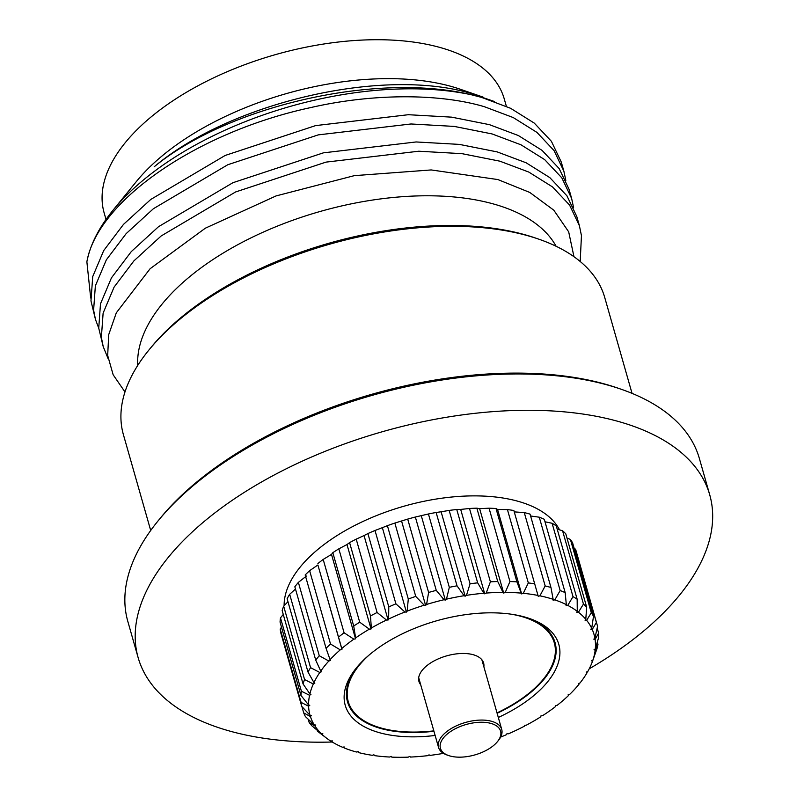 <?xml version="1.0" encoding="UTF-8"?>
<svg xmlns="http://www.w3.org/2000/svg" width="797" height="797" viewBox="0 0 797 797"><rect width="100%" height="100%" fill="white"/><g stroke="black" fill="none" stroke-linecap="round" stroke-linejoin="round"><path stroke-width="1.2" d="M435.142 735.462A111.042 56.188 -15.9 0 1 380.807 733.071A111.042 56.188 -15.9 0 1 356.508 667.766A111.042 56.188 -15.9 0 1 523.231 616.609A111.042 56.188 -15.9 0 1 529.477 618.502A111.042 56.188 -15.9 0 1 498.314 717.469M357.504 666.561A107.914 54.604 164.1 0 0 347.492 701.808A107.914 54.604 164.1 0 0 382.082 728.837A107.914 54.604 164.1 0 0 433.947 731.267M497.119 713.275A107.914 54.604 164.1 0 0 555.071 642.681A107.914 54.604 164.1 0 0 527.993 618.004M443.501 753.364A147.644 74.709 -15.9 0 1 430.041 755.387L429.045 754.849L427.65 755.666A147.644 74.709 -15.9 0 1 410.525 757.06L409.728 756.413L408.213 757.15A147.644 74.709 -15.9 0 1 391.815 757.13L391.237 756.383L389.623 757.03A147.644 74.709 -15.9 0 1 374.281 755.596L373.932 754.769L372.259 755.307A147.644 74.709 -15.9 0 1 358.252 752.498L358.142 751.601L356.438 752.019A147.644 74.709 -15.9 0 1 344.055 747.885L344.184 746.938L342.481 747.227A147.644 74.709 -15.9 0 1 331.96 741.848L332.329 740.881L330.655 741.031A147.644 74.709 -15.9 0 1 326.322 737.992A147.644 74.709 -15.9 0 1 322.197 734.515L322.795 733.529L321.191 733.539A147.644 74.709 -15.9 0 1 314.964 726.007L315.781 725.031L314.267 724.911A147.644 74.709 -15.9 0 1 310.402 716.513L311.418 715.567L310.033 715.308A147.644 74.709 -15.9 0 1 308.588 706.202L309.784 705.305L308.559 704.917A147.644 74.709 -15.9 0 1 309.575 695.293L310.93 694.446L309.884 693.938A147.644 74.709 -15.9 0 1 313.331 683.975L314.815 683.208L313.968 682.591A147.644 74.709 -15.9 0 1 319.786 672.479L321.37 671.811L320.743 671.084A147.644 74.709 -15.9 0 1 328.812 661.032L330.476 660.464L330.068 659.657A147.644 74.709 -15.9 0 1 340.239 649.854L341.943 649.406L341.774 648.529A147.644 74.709 -15.9 0 1 353.838 639.154L355.552 638.835L355.621 637.909A147.644 74.709 -15.9 0 1 369.36 629.162L371.043 628.972L371.342 628.006A147.644 74.709 -15.9 0 1 386.475 620.046L388.099 620.006L388.637 619.02A147.644 74.709 -15.9 0 1 404.876 612.006L406.41 612.096L407.167 611.12A147.644 74.709 -15.9 0 1 424.193 605.192L425.608 605.411L426.574 604.455A147.644 74.709 -15.9 0 1 444.049 599.723L445.314 600.081L446.469 599.165A147.644 74.709 -15.9 0 1 464.063 595.718L465.159 596.196L466.474 595.339A147.644 74.709 -15.9 0 1 483.839 593.257L484.735 593.855L486.2 593.068A147.644 74.709 -15.9 0 1 502.997 592.38L503.684 593.078L505.258 592.39A147.644 74.709 -15.9 0 1 521.168 593.117L521.627 593.904L523.28 593.317A147.644 74.709 -15.9 0 1 537.985 595.439L538.214 596.295L539.908 595.827A147.644 74.709 -15.9 0 1 553.138 599.304L553.128 600.221L554.842 599.872A147.644 74.709 -15.9 0 1 566.318 604.644L566.069 605.6L567.763 605.381A147.644 74.709 -15.9 0 1 577.267 611.339L576.789 612.325L578.433 612.235A147.644 74.709 -15.9 0 1 585.785 619.279L585.078 620.265L586.642 620.315A147.644 74.709 -15.9 0 1 591.703 628.305L590.786 629.271L592.231 629.461A147.644 74.709 -15.9 0 1 594.891 638.228L593.785 639.154L595.09 639.483A147.644 74.709 -15.9 0 1 595.309 648.868L594.034 649.744L595.17 650.193A147.644 74.709 -15.9 0 1 592.938 660.016L591.513 660.813L592.46 661.38A147.644 74.709 -15.9 0 1 592.131 662.277A147.644 74.709 -15.9 0 1 587.817 671.443L586.273 672.16L587.02 672.837A147.644 74.709 -15.9 0 1 580.057 682.939L578.423 683.557L578.951 684.324A147.644 74.709 -15.9 0 1 569.805 694.287L568.122 694.785L568.41 695.632A147.644 74.709 -15.9 0 1 557.262 705.245L555.549 705.634L555.599 706.541A147.644 74.709 -15.9 0 1 542.667 715.616L540.964 715.865L540.774 716.822A147.644 74.709 -15.9 0 1 526.309 725.19L524.645 725.31L524.227 726.286A147.644 74.709 -15.9 0 1 508.506 733.788L506.922 733.768L506.274 734.754A147.644 74.709 -15.9 0 1 500.646 737.086M331.004 741.001L331.96 741.848M317.116 730.182L317.365 731.058L322.197 734.515M326.322 737.992L319.308 732.612A153.273 77.558 -15.9 0 1 317.365 731.058M321.191 733.539L311.896 725.828A153.273 77.558 -15.9 0 1 309.176 722.53L314.964 726.007M308.25 719.273L309.176 722.53M314.267 724.911L305.41 716.593A153.273 77.558 -15.9 0 1 303.717 712.917L310.402 716.513M301.914 706.58L303.717 712.917M310.033 715.308L301.744 706.391L280.843 633.047A153.273 77.558 -15.9 0 1 280.215 629.062L301.107 702.406L308.588 706.202M301.744 706.391A153.273 77.558 -15.9 0 1 301.107 702.406M281.5 627.139L280.215 629.062M308.559 704.917L300.947 695.432L280.056 622.078A153.273 77.558 -15.9 0 1 280.494 617.864L301.396 691.218L309.575 695.293M300.947 695.432A153.273 77.558 -15.9 0 1 301.396 691.218M283.264 614.437L280.494 617.864M309.884 693.938L303.049 683.916L282.158 610.562A153.273 77.558 -15.9 0 1 283.672 606.198L304.564 679.552L313.331 683.975M303.049 683.916A153.273 77.558 -15.9 0 1 304.564 679.552M287.966 601.685L283.672 606.198M313.968 682.591L308.011 672.07L287.119 598.726A153.273 77.558 -15.9 0 1 289.67 594.293L310.561 667.647L319.786 672.479M308.011 672.07A153.273 77.558 -15.9 0 1 310.561 667.647M295.488 589.033L289.67 594.293M320.743 671.084L315.732 660.125L294.84 586.781A153.273 77.558 -15.9 0 1 298.377 582.378L319.268 655.722L328.812 661.032M315.732 660.125A153.273 77.558 -15.9 0 1 319.268 655.722M306.427 576.042L298.377 582.378M330.068 659.657L326.063 648.32L305.171 574.976A153.273 77.558 -15.9 0 1 309.625 570.682L330.516 644.026L340.239 649.854M326.063 648.32A153.273 77.558 -15.9 0 1 330.516 644.026M341.774 648.529L317.893 564.983L341.943 649.406M317.893 564.983L309.625 570.682M317.913 563.529A153.273 77.558 -15.9 0 1 323.193 559.424L344.085 632.778L353.838 639.154M338.805 636.883A153.273 77.558 -15.9 0 1 344.085 632.778M355.621 637.909L353.709 626.024L332.817 552.68L331.502 554.413L355.552 638.835M331.502 554.413L323.193 559.424M332.817 552.68A153.273 77.558 -15.9 0 1 338.825 548.844L359.716 622.198L369.36 629.162M353.709 626.024A153.273 77.558 -15.9 0 1 359.716 622.198M371.342 628.006L370.475 615.971L349.584 542.618L346.994 544.55L371.043 628.972M346.994 544.55L338.825 548.844M349.584 542.618A153.273 77.558 -15.9 0 1 356.209 539.141L377.101 612.485L386.475 620.046M370.475 615.971A153.273 77.558 -15.9 0 1 377.101 612.485M388.637 619.02L388.787 606.906L367.895 533.562L364.05 535.574L388.099 620.006M364.05 535.574L356.209 539.141M367.895 533.562A153.273 77.558 -15.9 0 1 375.008 530.493L395.9 603.837L404.876 612.006M388.787 606.906A153.273 77.558 -15.9 0 1 395.9 603.837M407.167 611.12L408.293 599.015L387.402 525.671L382.361 527.664L406.41 612.096M382.361 527.664L375.008 530.493M387.402 525.671A153.273 77.558 -15.9 0 1 394.854 523.071L415.745 596.415L424.193 605.192M408.293 599.015A153.273 77.558 -15.9 0 1 415.745 596.415M426.574 604.455L428.607 592.45L407.705 519.096L401.558 520.989L425.608 605.411M401.558 520.989L394.854 523.071M407.705 519.096A153.273 77.558 -15.9 0 1 415.357 517.034L436.258 590.378L444.049 599.723M428.607 592.45A153.273 77.558 -15.9 0 1 436.258 590.378M446.469 599.165L449.329 587.329L428.427 513.985L421.264 515.649L445.314 600.081M421.264 515.649L415.357 517.034M428.427 513.985A153.273 77.558 -15.9 0 1 436.128 512.481L457.03 585.825L464.063 595.718M449.329 587.329A153.273 77.558 -15.9 0 1 457.03 585.825M466.474 595.339L470.061 583.773L449.159 510.419L441.11 511.774L465.159 596.196M441.11 511.774L436.128 512.481M449.159 510.419A153.273 77.558 -15.9 0 1 456.761 509.512L477.662 582.856L483.839 593.257M470.061 583.773A153.273 77.558 -15.9 0 1 477.662 582.856M486.2 593.068L490.394 581.83L469.503 508.486L460.686 509.422L484.735 593.855M460.686 509.422L456.761 509.512M469.503 508.486A153.273 77.558 -15.9 0 1 476.855 508.177L497.746 581.531L502.997 592.38M490.394 581.83A153.273 77.558 -15.9 0 1 497.746 581.531M505.258 592.39L509.941 581.541L489.049 508.197L479.635 508.655L503.684 593.078M479.635 508.655L476.855 508.177M489.049 508.197A153.273 77.558 -15.9 0 1 496.013 508.516L516.904 581.86L521.168 593.117M509.941 581.541A153.273 77.558 -15.9 0 1 516.904 581.86M523.28 593.317L528.321 582.926L507.43 509.582L497.577 509.472L521.627 593.904M497.577 509.472L496.013 508.516M507.43 509.582A153.273 77.558 -15.9 0 1 513.866 510.508L537.985 595.439M528.321 582.926A153.273 77.558 -15.9 0 1 534.757 583.852M539.908 595.827L545.168 585.944L524.277 512.601L514.165 511.873M524.277 512.601A153.273 77.558 -15.9 0 1 530.065 514.125L550.956 587.469L553.138 599.304M545.168 585.944A153.273 77.558 -15.9 0 1 550.956 587.469M554.842 599.872L560.161 590.547L539.27 517.193L530.593 515.998M539.27 517.193A153.273 77.558 -15.9 0 1 544.291 519.285L565.183 592.629L566.318 604.644M560.161 590.547A153.273 77.558 -15.9 0 1 565.183 592.629M567.763 605.381L573.003 596.634L552.112 523.28L544.999 521.786M552.112 523.28A153.273 77.558 -15.9 0 1 556.276 525.89L577.167 599.244L577.267 611.339M573.003 596.634A153.273 77.558 -15.9 0 1 577.167 599.244M578.433 612.235L583.454 604.086L562.562 530.742L557.213 529.178M562.562 530.742A153.273 77.558 -15.9 0 1 565.78 533.821L586.672 607.175L585.785 619.279M583.454 604.086A153.273 77.558 -15.9 0 1 586.672 607.175M586.642 620.315L591.294 612.773L570.403 539.42L566.996 538.105M570.403 539.42A153.273 77.558 -15.9 0 1 572.615 542.916L593.516 616.26L591.703 628.305M591.294 612.773A153.273 77.558 -15.9 0 1 593.516 616.26M592.231 629.461L596.385 622.507L575.494 549.163L574.219 548.525M575.494 549.163A153.273 77.558 -15.9 0 1 576.321 551.713L597.212 625.067A153.273 77.558 -15.9 0 1 597.551 626.352L594.891 638.228M596.385 622.507A153.273 77.558 -15.9 0 1 597.212 625.067M595.09 639.483L598.627 633.117L597.182 628.046M598.627 633.117A153.273 77.558 -15.9 0 1 598.726 637.221L595.309 648.868M595.17 650.193L597.969 644.384L597.312 642.083M597.969 644.384A153.273 77.558 -15.9 0 1 596.993 648.678L592.938 660.016M592.46 661.38L594.393 655.981M587.02 672.837L587.279 671.692M578.951 684.324L578.971 683.358M568.41 695.632L568.201 694.765M357.883 751.671L358.252 752.498M343.427 747.068L344.055 747.885M108.113 358.64L103.221 346.665L101.368 337.41L103.122 313.111L114.091 287.109L133.906 260.888L161.183 235.952L235.573 191.967L326.003 162.12L418.774 151.221L462.011 153.662L499.849 161.173L528.77 172.052L552.451 186.877L569.566 205.068L579.409 225.75L581.451 235.663L580.196 261.486M579.409 225.75L576.769 216.475L566.926 195.803L549.81 177.611L526.13 162.787L497.208 151.908L459.371 144.396L416.134 141.956L323.363 152.855L232.933 182.702L158.543 226.677L131.266 251.623L111.45 277.844L100.482 303.846L98.738 328.145L103.221 346.665M98.738 328.205L95.461 319.418L93.608 310.163L95.361 285.864L106.33 259.862L126.145 233.641L153.422 208.704L227.812 164.72L318.242 134.882L411.013 123.973L454.25 126.414L492.088 133.936L521.009 144.815L544.69 159.629L561.805 177.831L571.648 198.503L573.581 207.668M571.648 198.503L569.008 189.238L559.165 168.556L542.05 150.364L518.369 135.54L489.448 124.661L451.61 117.149L408.373 114.708L315.602 125.607L225.172 155.455L150.782 199.439L123.505 224.375L103.69 250.597L92.721 276.599L90.968 300.897L95.461 319.418M90.709 298.068L86.873 261.834C97.354 200.914 197.277 131.983 310.481 107.635C371.661 93.518 438.659 93.149 484.327 106.688L513.248 117.567L536.929 132.392L554.045 150.583L563.887 171.255L565.82 180.421M563.887 171.255L561.247 161.99L551.404 141.318L534.289 123.117L510.608 108.302L481.687 97.423L471.406 94.763C375.088 71.71 227.534 106.449 154.16 166.812C230.104 102.763 380.916 67.406 469.712 93.05L494.558 101.558M86.873 261.834A245.546 124.252 -15.9 0 1 112.945 210.318A245.546 124.252 -15.9 0 1 471.406 94.763M137.722 365.444A218.956 110.803 -15.9 0 1 259.922 233.641A218.956 110.803 -15.9 0 1 490.803 203.245A218.956 110.803 -15.9 0 1 556.107 246.263M573.96 256.704L568.689 231.847L553.795 210.179L529.786 192.446L497.886 179.564L431.197 169.94L354.316 175.649L276.071 195.923L205.347 228.191L150.095 268.738L116.312 312.822L108.721 334.63L107.675 355.482L113.154 374.779L124.98 391.965M148.82 350.132L150.772 347.741A247.11 125.049 -15.9 0 1 521.796 233.89A247.11 125.049 -15.9 0 1 535.684 238.094L538.603 239.1A250.238 126.633 164.1 0 0 524.536 234.846A250.238 126.633 164.1 0 0 148.82 350.132A250.238 126.633 164.1 0 0 123.396 434.624L150.703 530.473M157.985 520.989L159.938 518.598A294.033 148.79 -15.9 0 1 601.406 383.128A294.033 148.79 -15.9 0 1 617.934 388.129L620.853 389.135A297.161 150.374 164.1 0 0 604.146 384.084A297.161 150.374 164.1 0 0 157.985 520.989A297.161 150.374 164.1 0 0 127.799 621.321L138.14 657.645A297.161 150.374 -15.9 0 1 286.372 468.736A297.161 150.374 -15.9 0 1 614.497 420.408A297.161 150.374 -15.9 0 1 709.728 494.827A297.161 150.374 -15.9 0 1 589.222 668.813M332.239 742.017A297.161 150.374 -15.9 0 1 233.372 732.064A297.161 150.374 -15.9 0 1 138.14 657.645M284.121 605.72A143.888 72.816 -15.9 0 1 365.893 520.112A143.888 72.816 -15.9 0 1 516.207 500.785A143.888 72.816 -15.9 0 1 559.544 529.856M112.945 210.318L136.357 181.567A208.017 105.264 -15.9 0 1 448.681 85.737A208.017 105.264 -15.9 0 1 460.367 89.274L482.992 97.075M106.011 219.434L104.138 212.879A208.017 105.264 -15.9 0 1 207.897 80.636A208.017 105.264 -15.9 0 1 437.593 46.814A208.017 105.264 -15.9 0 1 504.252 98.908L506.364 106.31M709.728 494.827L699.377 458.504A297.161 150.374 164.1 0 0 620.853 389.135M632.041 393.359L604.734 297.51A250.238 126.633 164.1 0 0 538.603 239.1M483.869 666.75A33.623 17.016 164.1 0 0 483.62 663.034A33.623 17.016 164.1 0 0 472.85 654.616A33.623 17.016 164.1 0 0 435.72 660.075A33.623 17.016 164.1 0 0 418.943 681.455A33.623 17.016 164.1 0 0 420.696 684.753M369.26 654.915A107.137 54.216 164.1 0 0 348.249 701.599A107.137 54.216 164.1 0 0 382.58 728.428A107.137 54.216 164.1 0 0 433.837 730.869M497.009 712.877A107.137 54.216 164.1 0 0 554.313 642.89A107.137 54.216 164.1 0 0 519.983 616.061A107.137 54.216 164.1 0 0 511.863 614.298M447.665 733.698A31.282 15.83 164.1 0 0 448.681 755.576A31.282 15.83 164.1 0 0 493.333 745.713A31.282 15.83 164.1 0 0 497.408 741.698A31.282 15.83 164.1 0 0 487.724 722.71A31.282 15.83 164.1 0 0 447.665 733.698M448.681 755.576L447.227 755.078A32.846 16.617 -15.9 0 1 438.539 747.407A32.846 16.617 -15.9 0 1 446.151 732.094A32.846 16.617 -15.9 0 1 479.216 720.129A32.846 16.617 -15.9 0 1 501.721 729.414A32.846 16.617 -15.9 0 1 498.384 740.503L497.408 741.698M592.131 662.277L593.058 659.816M552.52 636.584L554.313 642.89M346.446 695.283L348.249 701.599M418.694 677.729L438.539 747.407M481.866 659.737L501.721 729.414"/></g></svg>
